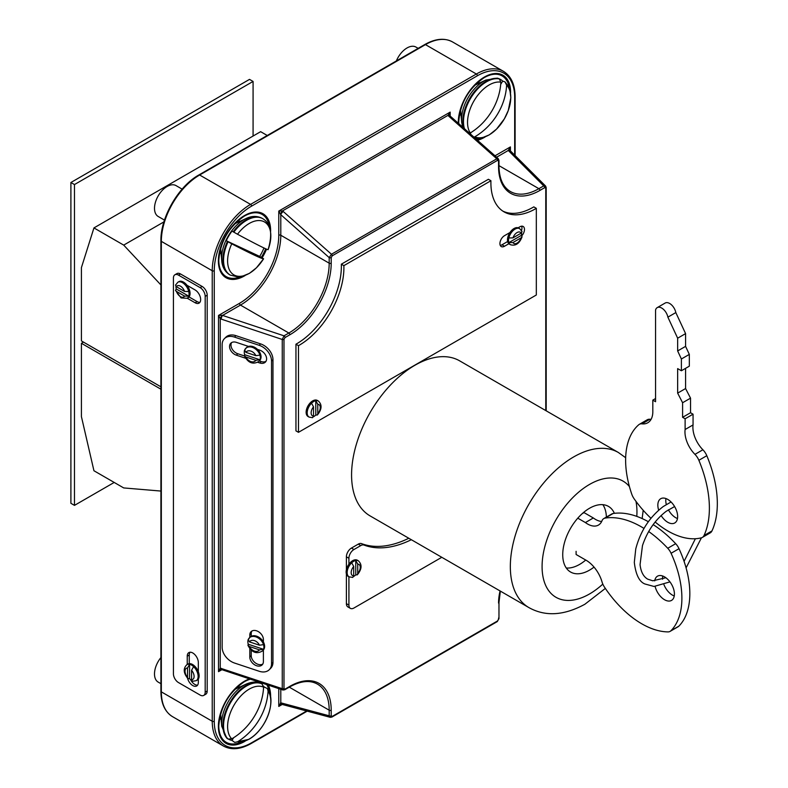 <?xml version="1.0" encoding="UTF-8"?>
<svg xmlns="http://www.w3.org/2000/svg" width="788" height="788" viewBox="0 0 788 788"><rect width="100%" height="100%" fill="white"/><g stroke="black" fill="none" stroke-linecap="round" stroke-linejoin="round"><path stroke-width="1.18" d="M160.91 284.941L123.706 245.107L163.924 221.891M267.25 135.487L260.641 131.675L93.939 227.919L81.42 267.585L81.42 340.918L160.91 386.809M123.706 245.107L93.939 227.919M313.437 416.793A9.269 5.349 120 0 0 313.722 416.625A9.269 5.349 120 0 0 315.791 415.049L317.357 415.01L317.781 413.72L317.781 404.313L315.791 400.688A9.269 5.349 120 0 0 313.722 401.496A9.269 5.349 120 0 0 311.536 403.2L313.516 406.844L313.516 416.103L312.541 417.699L309.093 417.088A9.269 5.349 -60 0 1 311.536 403.2M315.791 415.049L315.791 400.688A9.269 5.349 -60 0 1 318.362 401.033L317.318 400.432A9.269 5.349 120 0 0 312.688 400.895A9.269 5.349 120 0 0 306.63 409.061A9.269 5.349 120 0 0 308.049 416.488L309.093 417.088M353.704 566.454A6.412 3.704 120 0 0 351.182 572.6A6.412 3.704 120 0 0 353.704 575.841L353.704 566.454L351.714 562.799A9.269 5.349 -60 0 1 353.733 561.273A9.269 5.349 -60 0 1 358.333 560.79C362.244 564.523 361.909 569.202 357.309 574.826L355.752 574.876A9.269 5.349 -60 0 1 353.733 576.402A9.269 5.349 -60 0 1 353.635 576.461M353.704 575.841L352.748 577.427L349.064 576.846A9.269 5.349 -60 0 1 347.646 569.419A9.269 5.349 -60 0 1 353.704 561.253A9.269 5.349 -60 0 1 355.752 560.475L357.732 564.129L357.732 573.516A6.412 3.704 120 0 0 360.254 567.36A6.412 3.704 120 0 0 357.732 564.129M358.333 560.79L357.328 560.209A9.269 5.349 120 0 0 352.689 560.672A9.269 5.349 120 0 0 348.917 564.238A9.269 5.349 120 0 0 348.06 576.264L349.064 576.846M408.805 538.253A118.338 68.32 -60 0 1 361.485 543.602A7.131 4.117 120 0 0 358.274 544.124L351.428 548.074A7.131 4.117 120 0 0 346.395 556.801L346.395 569.793M411.326 539.711A118.338 68.32 -60 0 1 364.007 545.06A7.131 4.117 120 0 0 360.796 545.572L353.95 549.522A7.131 4.117 120 0 0 348.917 558.259L348.917 564.238M247.944 640.693A9.269 6.55 -135 0 0 247.856 641.767A9.269 6.55 -135 0 0 248.25 644.229L247.934 645.323L249.481 646.534L259.439 649.854L263.517 649.312A9.269 6.55 -135 0 0 263.911 647.115A9.269 6.55 -135 0 0 263.517 644.663L259.439 645.195L249.481 641.885L248.25 639.57A9.269 6.55 45 0 1 249.333 637.886A9.269 6.55 45 0 1 257.095 637.364A9.269 6.55 45 0 1 263.517 644.663M249.806 648.711L249.806 657.074A7.841 5.546 -135 0 0 254.544 664.757A7.841 5.546 -135 0 0 262.138 664.885A7.841 5.546 -135 0 0 263.389 661.605L263.389 650.021A9.269 6.55 -135 0 0 264.62 646.406A9.269 6.55 -135 0 0 263.389 641.964A9.269 6.55 -135 0 0 250.042 637.177L247.954 640.004M244.359 351.162A9.269 6.55 -135 0 0 244.28 352.236A9.269 6.55 -135 0 0 244.664 354.689L244.349 355.782L245.905 357.003L255.854 360.323L259.941 359.781A9.269 6.55 -135 0 0 260.326 357.585A9.269 6.55 -135 0 0 259.941 355.122L255.854 355.664L245.905 352.344L244.664 350.03A9.269 6.55 45 0 1 245.748 348.355A9.269 6.55 45 0 1 253.509 347.833A9.269 6.55 45 0 1 259.941 355.122M244.664 354.689L259.941 359.781A9.269 6.55 45 0 1 258.858 361.456L259.567 360.746A9.269 6.55 -135 0 0 261.045 356.865A9.269 6.55 -135 0 0 257.499 349.409A9.269 6.55 -135 0 0 248.535 346.424A9.269 6.55 -135 0 0 246.467 347.646L244.369 350.473M231.613 342.593A7.841 5.546 -135 0 0 230.982 345.075A7.841 5.546 -135 0 0 237.769 353.733L244.408 355.949M248.535 346.424L236.351 342.356A7.841 5.546 -135 0 0 230.805 343.213A7.841 5.546 -135 0 0 229.554 346.493A7.841 5.546 -135 0 0 236.351 355.161L245.531 358.225M175.951 286.399A9.269 5.349 -120 0 0 176.266 288.979L175.497 290.368L176.423 291.393L184.55 296.091L188.736 296.18A9.269 5.349 -120 0 0 188.736 291.521L184.55 291.432L176.423 286.733L175.527 285.118L177.871 282.222A9.269 5.349 60 0 1 182.501 282.685A9.269 5.349 60 0 1 188.736 291.521M193.592 666.618A9.269 5.349 60 0 1 196.212 680.684L192.528 681.265L191.573 679.68L191.573 670.293L193.592 666.618A9.269 5.349 -120 0 0 191.573 665.092A9.269 5.349 -120 0 0 189.563 664.294L187.544 667.968L187.544 677.345L187.968 678.655L189.563 678.695A9.269 5.349 -120 0 0 191.573 680.221A9.269 5.349 -120 0 0 191.632 680.261M196.212 680.684L197.217 680.103A9.269 5.349 -120 0 0 198.33 679.029A9.269 5.349 -120 0 0 198.33 671.75A9.269 5.349 -120 0 0 192.587 664.511A9.269 5.349 -120 0 0 187.948 664.048L186.943 664.629A9.269 5.349 60 0 1 189.563 664.294L189.563 678.695M176.266 288.979L188.736 296.18A9.269 5.349 60 0 1 187.14 298.278L188.145 297.687A9.269 5.349 -120 0 0 187.002 285.276A9.269 5.349 -120 0 0 183.515 282.104A9.269 5.349 -120 0 0 178.876 281.641L177.871 282.222M187.534 678.202A7.841 4.531 -120 0 0 192.784 685.58A7.841 4.531 -120 0 0 196.704 685.964A7.841 4.531 -120 0 0 198.33 682.378L198.33 679.029M190.45 679.453A7.841 4.531 -120 0 0 194.803 684.417A7.841 4.531 -120 0 0 197.581 685.156M240.054 221.32A19.247 11.111 120 0 0 237.385 221.241M240.054 686.959A19.247 11.111 120 0 0 237.385 686.88M479.99 82.799A19.247 11.111 120 0 0 477.321 82.71M521.784 235.799A6.471 3.743 120 0 0 523.134 226.461A6.471 3.743 120 0 0 519.893 226.786L518.11 227.811A9.269 5.349 120 0 0 514.032 228.52A9.269 5.349 120 0 0 509.954 232.519A9.269 5.349 120 0 0 508.861 243.728A9.269 5.349 120 0 0 509.393 244.113L510.437 244.713A9.269 5.349 -60 0 1 508.831 242.615L512.958 242.537L521.154 237.799L522.06 236.794L521.301 235.415A9.269 5.349 -60 0 0 521.626 232.805M508.831 237.966A9.269 5.349 -60 0 1 515.066 229.121A9.269 5.349 -60 0 1 519.706 228.668L522.04 231.554L521.154 233.14L512.958 237.877L508.831 237.966A9.269 5.349 120 0 0 508.831 242.615L521.301 235.415M490.934 180.728L343.864 265.645A63.345 36.573 -60 0 1 299.105 345.302A63.345 36.573 -60 0 1 298.475 345.666L295.953 344.208L295.953 430.869L298.475 432.326L536.323 294.998L536.323 208.337A63.345 36.573 -60 0 1 535.692 208.712A63.345 36.573 -60 0 1 504.015 211.844A63.345 36.573 -60 0 1 490.934 180.728L488.412 179.28L341.342 264.187A63.345 36.573 -60 0 1 296.584 343.844A63.345 36.573 -60 0 1 295.953 344.208M536.323 208.337L533.811 206.88A63.345 36.573 -60 0 1 533.171 207.254A63.345 36.573 -60 0 1 502.783 211.076M298.475 345.666L298.475 432.326M509.954 232.519L504.507 235.671A6.471 3.743 120 0 0 500.272 241.374A6.471 3.743 120 0 0 501.266 246.565A6.471 3.743 120 0 0 504.507 246.24L508.861 243.728M343.864 265.645L341.342 264.187M521.518 230.46A6.471 3.743 120 0 0 521.617 226.176M500.262 245.393A6.471 3.743 120 0 0 501.986 244.792L507.649 241.512M519.706 228.668L518.662 228.067A9.269 5.349 120 0 0 518.11 227.811M346.395 573.96L346.395 603.647A7.131 4.117 120 0 0 347.872 606.908L350.384 608.366A7.131 4.117 120 0 0 353.95 608.011L441.792 557.293M348.917 576.757L348.917 605.095A7.131 4.117 120 0 0 350.384 608.366M222.147 647.273A14.253 10.077 -135 0 0 234.499 663.033L259.193 671.268A14.253 10.077 -135 0 0 269.269 669.702A14.253 10.077 -135 0 0 271.535 663.742L271.535 361.071A14.253 10.077 -135 0 0 259.193 345.311L234.499 337.087A14.253 10.077 -135 0 0 224.413 338.643A14.253 10.077 -135 0 0 222.147 344.612L222.147 647.273M257.784 362.313L259.804 362.982A7.841 5.546 -135 0 0 265.349 362.125A7.841 5.546 -135 0 0 265.842 355.644A7.841 5.546 -135 0 0 259.804 350.177L257.499 349.409M263.389 641.964L263.389 639.492A7.841 5.546 -135 0 0 258.651 631.809A7.841 5.546 -135 0 0 251.057 631.68A7.841 5.546 -135 0 0 249.806 634.961L249.806 637.413M269.269 669.702L270.698 668.283A14.253 10.077 -135 0 0 272.963 662.314L272.963 359.643A14.253 10.077 -135 0 0 260.611 343.893L235.917 335.658A14.253 10.077 -135 0 0 225.841 337.215L224.413 338.643M187.229 298.219L195.109 302.759A7.841 4.531 -120 0 0 199.029 303.153A7.841 4.531 -120 0 0 200.231 296.869A7.841 4.531 -120 0 0 195.109 289.954L187.002 285.276M173.429 673.819A7.131 4.117 -120 0 0 178.472 682.556L200.142 695.065A7.131 4.117 -120 0 0 203.708 695.42A7.131 4.117 -120 0 0 205.185 692.159L205.185 296.357A7.131 4.117 -120 0 0 200.142 287.63L178.472 275.111A7.131 4.117 -120 0 0 174.906 274.766A7.131 4.117 -120 0 0 173.429 278.026L173.429 673.819M198.33 671.75L198.33 662.59A7.841 4.531 -120 0 0 194.912 654.7A7.841 4.531 -120 0 0 188.864 652.592A7.841 4.531 -120 0 0 187.239 656.187L187.239 664.461M203.708 695.42L205.727 694.258A7.131 4.117 -120 0 0 207.205 690.987L207.205 295.195A7.131 4.117 -120 0 0 202.161 286.468L180.482 273.948A7.131 4.117 -120 0 0 176.926 273.594L174.906 274.766M219.734 717.435A19.247 11.111 120 0 0 221.142 719.71M459.68 113.275A19.247 11.111 120 0 0 461.088 115.54M219.734 251.796A19.247 11.111 120 0 0 221.142 254.071M545.769 410.568L545.769 188.194L544.725 187.633A1.428 0.827 -120 0 0 543.72 185.889L508.29 150.469L510.417 146.913L510.013 150.409M544.725 187.633L539.888 190.43A58.45 33.746 -60 0 1 498.558 166.564A1.428 0.827 0 0 0 498.971 165.982L498.971 160.397A1.428 0.827 180 0 1 498.558 160.979L497.543 160.348L332.211 255.804L331.206 257.597A1.428 0.827 180 0 1 329.187 257.597L331.462 254.248L496.795 158.792L448.668 116.122L447.988 115.363L450.165 112.123L449.761 115.619M282.941 690.032L282.262 688.692L282.262 339.47L284.025 335.826L288.861 333.029A57.032 32.929 120 0 0 329.187 263.182L329.187 257.597L280.794 214.681L278.775 211.066L282.449 210.938L283.335 211.568L331.462 254.248A1.428 0.827 60 0 1 332.211 255.804M281.611 704.334L278.775 706.432L280.794 702.817L329.187 715.79A1.428 0.827 0 0 0 331.206 715.79L331.206 710.195A58.45 33.746 -60 0 0 289.866 686.338L285.029 689.126A1.428 0.827 60 0 1 284.734 689.776L289.57 686.988A1.428 0.827 -120 0 0 289.866 686.338M222.196 315.298L284.025 335.826A1.428 0.827 60 0 1 285.029 337.569L289.866 334.772A58.45 33.746 -60 0 0 331.206 263.182A1.428 0.827 180 0 1 329.187 263.182L280.794 235.248A57.032 32.929 -60 0 1 240.468 305.094L222.669 315.367A2.847 1.162 -71.6 0 0 221.241 319.12L220.246 318.677L218.522 315.436L222.196 315.298A2.847 0.719 -60 0 0 220.246 318.677L220.246 668.145L282.262 688.692A1.428 0.827 0 0 0 283.985 688.564L283.985 339.332L285.029 337.569M221.349 669.554L218.522 671.652L220.246 668.145A2.847 1.537 -84.9 0 0 221.398 669.554A2.847 1.537 -84.9 0 0 221.418 669.554A2.847 1.537 -84.9 0 0 221.615 669.554M220.955 669.761L221.458 669.554M331.206 715.79L332.211 716.41L497.543 620.954L498.558 619.171A1.428 0.827 0 0 0 498.971 618.58L498.971 602.524A1.428 0.827 180 0 1 498.558 603.106A45.625 26.339 -60 0 1 500.065 590.941M330.349 717.336L329.187 715.79L329.187 710.195A57.032 32.929 120 0 0 317.377 684.092C309.901 679.906 300.632 680.871 289.57 686.988M330.251 717.316L282.074 704.413A2.847 2.019 -75 0 1 280.794 702.817L280.794 689.313M281.877 704.344A2.847 1.537 -84.9 0 1 281.671 704.344A2.847 1.537 -84.9 0 1 281.651 704.344A2.847 1.537 -84.9 0 1 280.498 702.935M221.241 668.352A2.847 1.162 -71.6 0 0 221.763 669.633L282.912 690.012L284.734 689.776M221.921 669.692L218.522 671.652L218.522 315.436L239.463 303.341A55.603 32.101 120 0 0 278.775 235.248A1.428 0.827 0 0 1 280.794 235.248L280.794 214.681A2.847 1.162 -48.4 0 1 283.335 211.568M280.498 214.316A2.847 0.719 -60 0 1 282.449 210.938L447.988 115.363A2.847 1.537 -35.1 0 1 449.79 115.659A2.847 1.537 -35.1 0 1 449.8 115.669A2.847 1.537 -35.1 0 1 449.889 115.846M498.971 165.982C499.208 178.62 503.01 187.12 510.368 191.504A57.032 32.929 120 0 0 538.884 188.677L543.72 185.889L545.641 186.116M496.598 157.216L508.29 150.469A2.847 2.019 -45 0 1 510.309 150.774L510.053 150.459A2.847 1.537 -35.1 0 1 510.053 150.459A2.847 1.537 -35.1 0 1 510.151 150.636M508.24 150.153A2.847 1.537 -35.1 0 1 510.043 150.449M497.543 160.348A1.428 0.827 -120 0 0 496.795 158.792L498.292 158.723M448.668 116.122A2.847 1.162 -48.4 0 1 450.037 115.934L449.741 115.176M189.031 296.928L197.118 301.597A7.841 4.531 -120 0 0 199.906 302.336M190.007 652.237A7.841 4.531 -120 0 0 189.258 655.015L189.258 663.634M259.38 360.943L261.232 361.554A7.841 5.546 -135 0 0 265.97 361.318M251.234 650.198L251.234 655.655A7.841 5.546 -135 0 0 255.381 662.935A7.841 5.546 -135 0 0 262.759 664.077M251.855 631.06A7.841 5.546 -135 0 0 251.234 633.532L251.234 636.31M248.25 644.229L263.517 649.312A9.269 6.55 45 0 1 262.434 650.996L263.153 650.287A9.269 6.55 -135 0 0 263.389 650.021M357.309 574.826L357.732 573.516M355.752 574.876L355.752 560.475M160.91 683.679L158.191 682.112A17.819 10.293 -60 0 1 160.91 657.576M228.894 739.371A32.072 18.518 120 0 0 231.987 740.425L234.745 742.394L237.503 741.813A54.52 44.492 123.2 0 0 268.078 691.027L267.447 688.614L264.177 686.969A32.072 18.518 120 0 0 263.517 686.112M260.7 683.275L262.01 683.925L263.596 687.156A54.924 44.798 -55.1 0 1 231.751 738.858L228.057 739.045L226.245 737.43M264.177 686.969L263.547 688.013M233.622 737.716L231.987 740.425M182.126 189.13L176.019 185.604A17.819 10.293 120 0 0 167.105 186.49A17.819 10.293 120 0 0 155.463 202.191A17.819 10.293 120 0 0 158.191 216.473L164.485 220.098M263.941 247.993A32.072 18.518 -60 0 1 259.685 256.415L263.596 258.76A54.924 2.206 28.4 0 1 231.751 243.827L226.245 240.734A32.072 18.518 -60 0 1 231.987 231.111L237.503 234.233A54.52 1.418 -151.1 0 0 268.078 249.707L268.087 249.707A30.555 17.641 120 0 0 249.215 223.487A30.555 17.641 120 0 0 237.503 234.233M226.245 240.734L259.685 256.415M396.364 60.942A17.819 10.293 -60 0 1 407.041 47.96A17.819 10.293 -60 0 1 415.956 47.073L418.172 48.354M496.952 78.13L499.277 78.898L500.863 82.179A54.52 44.492 -56.8 0 1 470.278 132.965L469.628 133.3M474.012 137.191L474.76 136.836A54.924 44.798 124.9 0 0 506.615 85.134L505.019 81.903L502.705 81.125A32.072 18.518 120 0 0 498.863 78.662M475.302 138.333L481.419 138.087L489.269 134.886L496.558 129.094L504.35 118.88L508.29 110.448L510.831 97.712L509.826 89.566L508.762 86.818L505.019 81.903M502.705 81.125L500.705 84.365M471.066 132.482L470.229 133.832M614.384 513.333A37.893 21.877 120 0 0 608.464 506.398A37.893 21.877 120 0 0 589.513 508.27A37.893 21.877 120 0 0 564.769 541.661A37.893 21.877 120 0 0 570.571 572.019A37.893 21.877 120 0 0 589.513 570.148A37.893 21.877 120 0 0 594.034 567.094M414.882 365.277A89.527 51.693 120 0 0 356.393 444.176A89.527 51.693 120 0 0 370.114 515.913L528.876 607.578A89.527 51.693 -60 0 1 515.155 535.83A89.527 51.693 -60 0 1 573.644 456.941A89.527 51.693 -60 0 1 618.403 452.509L459.64 360.845A89.527 51.693 120 0 0 414.882 365.277M566.276 568.01A37.893 21.877 120 0 0 579.594 564.415A37.893 21.877 120 0 0 585.74 560.041M606.376 517.086A37.893 21.877 120 0 0 602.84 504.675M662.708 576.008A14.007 8.087 -120 0 0 662.6 579.229M663.959 584.686A14.007 8.087 -120 0 0 672.45 595.137A14.007 8.087 -120 0 0 674.242 595.984M655.114 586.459A14.007 8.087 -120 0 0 664.511 599.717A14.007 8.087 -120 0 0 671.514 600.417A14.007 8.087 -120 0 0 673.661 589.197A14.007 8.087 -120 0 0 664.511 576.855A14.007 8.087 -120 0 0 657.507 576.166A14.007 8.087 -120 0 0 654.73 580.884M643.993 528.423A95.486 55.13 -120 0 0 641.363 526.837A95.486 55.13 -120 0 0 605.174 518.09A11.229 6.481 -120 0 0 603.815 518.563A11.229 6.481 -120 0 0 601.993 520.769A21.788 12.578 60 0 1 598.466 525.064A21.788 12.578 60 0 1 585.395 522.562L577.791 518.169M648.347 521.715A95.486 55.13 -120 0 0 613.113 513.51A11.229 6.481 -120 0 0 611.754 513.983L603.815 518.563M576.097 551.314L576.097 554.486L585.395 559.854A24.438 14.105 60 0 1 586.026 560.199A24.438 14.105 60 0 1 602.052 581.977A11.229 6.481 -120 0 0 604.445 587.08A84.139 48.58 -120 0 0 668.017 631.897A11.229 6.481 -120 0 0 670.125 631.365A11.229 6.481 -120 0 0 670.923 630.745A80.937 46.728 -120 0 0 671.08 553.274A11.229 6.481 -120 0 0 667.741 548.271A95.486 55.13 -120 0 0 648.672 531.516M601.677 521.479A21.788 12.578 60 0 1 593.334 517.972L584.036 512.604L582.224 513.648M670.125 631.365L678.064 626.785A11.229 6.481 -120 0 0 678.862 626.165A80.937 46.728 -120 0 0 679.02 548.684A11.229 6.481 -120 0 0 675.68 543.69A95.486 55.13 -120 0 0 653.154 524.611M585.395 522.562L593.334 517.972M665.949 498.558A14.007 8.087 -120 0 0 666.303 504.507M668.401 509.787A14.007 8.087 -120 0 0 675.68 517.686A14.007 8.087 -120 0 0 677.483 518.534M661.132 515.529A14.007 8.087 -120 0 0 667.741 522.267A14.007 8.087 -120 0 0 674.745 522.966A14.007 8.087 -120 0 0 676.892 511.747A14.007 8.087 -120 0 0 667.741 499.405A14.007 8.087 -120 0 0 660.748 498.706A14.007 8.087 -120 0 0 658.679 510.2M655.163 522.001A80.937 46.728 -120 0 0 701.359 537.83A11.229 6.481 -120 0 0 702.325 537.436A11.229 6.481 -120 0 0 704.019 535.515A95.486 55.13 -120 0 0 698.867 460.291A11.229 6.481 -120 0 0 694.957 454.361A21.788 12.578 60 0 1 685.117 429.509L685.117 418.773L682.595 417.315L682.595 402.737L677.65 393.123L677.65 368.607L681.384 370.764L681.384 358.993L677.65 350.946L677.65 338.2L667.879 317.16A8.983 5.191 -120 0 0 661.723 308.069A8.983 5.191 -120 0 0 657.231 307.615A8.983 5.191 -120 0 0 655.557 310.048L655.557 401.713L652.819 400.127L652.819 410.863A24.438 14.105 60 0 1 647.766 422.782A24.438 14.105 60 0 1 641.984 423.846A11.229 6.481 -120 0 0 639.334 424.338A11.229 6.481 -120 0 0 638.763 424.742A84.139 48.58 -120 0 0 631.74 494.096A11.229 6.481 -120 0 0 634.182 498.873A80.937 46.728 -120 0 0 650.977 518.277M681.384 370.764L689.323 366.174L689.323 354.403L685.59 346.365L685.59 333.619L675.818 312.58A8.983 5.191 -120 0 0 669.662 303.478A8.983 5.191 -120 0 0 665.17 303.035L657.231 307.615M702.325 537.436L710.264 532.855A11.229 6.481 -120 0 0 711.958 530.935A95.486 55.13 -120 0 0 706.806 455.7A11.229 6.481 -120 0 0 702.896 449.771A21.788 12.578 60 0 1 693.056 424.929L693.056 414.192L690.534 412.735L690.534 398.157L685.59 388.543L685.59 368.331M651.075 419.344A24.438 14.105 60 0 1 649.923 419.265A11.229 6.481 -120 0 0 647.273 419.758L639.334 424.338M685.117 429.509L693.056 424.929M685.117 418.773L693.056 414.192M682.595 417.315L690.534 412.735M682.595 402.737L690.534 398.157M677.65 393.123L685.59 388.543M681.384 358.993L689.323 354.403M677.65 350.946L685.59 346.365M677.65 338.2L685.59 333.619M667.879 317.16L675.818 312.58M652.819 400.127L655.557 398.541M160.91 389.193L81.42 343.292L81.42 416.625L93.939 470.741L123.706 487.93L160.91 491.062M81.42 343.292L83.479 342.1M114.201 482.443L74.476 505.374L70.9 503.315L70.9 182.501L249.51 79.381L253.076 81.44L253.076 136.038M74.476 505.374L74.476 184.559L253.076 81.44M70.9 182.501L74.476 184.559M364.007 545.06L361.485 543.602M176.423 291.393A6.412 3.704 -120 0 0 180.482 296.652A6.412 3.704 -120 0 0 184.55 296.091M269.299 226.422A35.943 20.754 120 0 0 244.211 216.208L244.211 216.208A35.943 20.754 120 0 0 218.798 260.217A35.943 20.754 120 0 0 240.182 276.844M245.157 275.495A36.947 21.335 -60 0 1 244.507 275.889A36.947 21.335 -60 0 1 218.374 260.808A36.947 21.335 -60 0 1 244.507 215.557A36.947 21.335 -60 0 1 270.619 231.396M250.367 679.167A35.943 20.754 120 0 0 244.211 681.847L244.211 681.847A35.943 20.754 120 0 0 218.798 725.866A35.943 20.754 120 0 0 240.182 742.493M245.157 741.144A36.947 21.335 -60 0 1 244.507 741.528A36.947 21.335 -60 0 1 218.374 726.447A36.947 21.335 -60 0 1 244.507 681.196A36.947 21.335 -60 0 1 249.481 678.872M509.235 87.892A35.943 20.754 120 0 0 484.147 77.677L484.147 77.677A35.943 20.754 120 0 0 458.734 121.697A35.943 20.754 120 0 0 458.793 123.696M476.523 139.417A35.943 20.754 120 0 0 480.119 138.324M485.093 136.974A36.947 21.335 -60 0 1 484.443 137.358A36.947 21.335 -60 0 1 477.498 140.284M458.33 123.283A36.947 21.335 -60 0 1 484.443 77.027A36.947 21.335 -60 0 1 510.555 92.876M261.34 257.341A35.943 20.754 120 0 0 265.694 248.811M269.299 692.061A35.943 20.754 120 0 0 266.748 684.634M521.154 233.14A6.462 3.733 120 0 0 517.056 232.558A6.462 3.733 120 0 0 512.958 237.877M317.781 413.72A6.462 3.733 120 0 0 320.273 407.573A6.462 3.733 120 0 0 317.781 404.313M504.507 246.24L501.986 244.792M512.958 242.537A6.462 3.733 120 0 0 517.056 243.108A6.462 3.733 120 0 0 521.154 237.799M498.558 166.564L498.558 160.979M331.206 257.597L331.206 263.182M285.029 689.126L283.985 688.564M498.558 619.171L498.558 617.999M259.439 645.195A6.412 4.541 -135 0 0 254.455 640.634A6.412 4.541 -135 0 0 249.481 641.885M245.905 357.003A6.412 4.541 -135 0 0 250.879 361.574A6.412 4.541 -135 0 0 255.854 360.323M283.985 339.332A1.428 0.827 180 0 1 282.262 339.47L221.241 319.12M191.573 679.68A6.412 3.704 -120 0 0 194.094 676.439A6.412 3.704 -120 0 0 191.573 670.293M184.55 291.432A6.412 3.704 -120 0 0 180.482 286.172A6.412 3.704 -120 0 0 176.423 286.733M214.257 721.256A1.428 0.827 0 0 1 212.238 721.256L212.238 270.747L161.333 241.355L161.333 691.864A54.175 31.284 120 0 0 172.552 716.666L223.467 746.059A54.175 31.284 -60 0 1 212.238 721.256L161.333 691.864A1.428 0.827 180 0 1 160.91 691.283L160.91 240.773A1.428 0.827 180 0 0 161.333 241.355A54.175 31.284 120 0 1 199.64 175.005A1.428 0.827 -120 0 0 198.931 174.936L424.752 44.552A1.428 0.827 60 0 1 425.461 44.62L199.64 175.005L250.554 204.397L476.376 74.013L425.461 44.62A54.175 31.284 120 0 1 452.548 41.941L503.463 71.334A54.175 31.284 -60 0 0 476.376 74.013A1.428 0.827 -120 0 1 477.38 75.766L251.559 206.141A52.757 30.456 120 0 0 214.257 270.747L214.257 721.256A52.757 30.456 120 0 0 251.559 742.798L306.64 710.993M214.257 270.747A1.428 0.827 180 0 1 212.238 270.747A54.175 31.284 -60 0 1 250.554 204.397A1.428 0.827 -120 0 1 251.559 206.141M514.682 155.147L514.682 97.298A52.757 30.456 120 0 0 477.38 75.766M278.775 235.248L278.775 211.066L450.165 112.123L450.165 116.102M495.002 155.807L510.417 146.913L510.417 150.882M282.222 704.452L278.775 706.432L278.775 688.643M268.284 685.136A36.947 21.335 -60 0 1 270.619 697.045M266.541 249.185A36.947 21.335 -60 0 1 262.138 257.804M289.275 687.156L329.187 710.195A1.428 0.827 0 0 0 331.206 710.195M498.971 165.638L538.884 188.677A1.428 0.827 -120 0 1 539.888 190.43M239.463 303.341A1.428 0.827 60 0 0 240.468 305.094L288.861 333.029A1.428 0.827 60 0 1 289.866 334.772M514.682 97.298A1.428 0.827 0 0 0 515.106 96.717C514.978 84.523 511.097 76.062 503.463 71.334M307.212 711.15L251.264 743.448A1.428 0.827 -120 0 0 251.559 742.798M496.795 621.643A1.428 0.827 -120 0 0 497.248 621.604L497.248 621.604A1.428 0.827 -120 0 0 497.543 620.954M332.211 716.41A1.428 0.827 60 0 1 331.915 717.06L497.248 621.604L498.971 618.58M545.995 187.199A1.428 0.827 180 0 1 546.192 187.613L546.192 187.613A1.428 0.827 180 0 1 545.769 188.194M205.185 692.159L207.205 690.987M205.185 296.357L207.205 295.195M200.142 287.63L202.161 286.468M178.472 275.111L180.482 273.948M197.118 301.597L195.109 302.759M189.258 655.015L187.239 656.187M187.544 667.968A6.412 3.704 -120 0 0 185.022 671.199A6.412 3.704 -120 0 0 187.544 677.345M271.535 663.742L272.963 662.314M271.535 361.071L272.963 359.643M259.193 345.311L260.611 343.893M234.499 337.087L235.917 335.658M259.804 362.982L261.232 361.554M236.351 355.161L237.769 353.733M249.806 657.074L251.234 655.655M249.806 634.961L251.234 633.532M255.854 355.664A6.412 4.541 -135 0 0 250.879 351.093A6.412 4.541 -135 0 0 245.905 352.344M249.481 646.534A6.412 4.541 -135 0 0 254.455 651.105A6.412 4.541 -135 0 0 259.439 649.854M360.796 545.572L358.274 544.124M353.95 549.522L351.428 548.074M348.917 558.259L346.395 556.801M348.917 605.095L346.395 603.647M313.516 406.844A6.462 3.733 120 0 0 311.142 412.843A6.462 3.733 120 0 0 313.516 416.103M261.143 683.432C256.918 681.384 251.845 681.65 245.925 684.22A31.402 18.134 120 0 0 243.817 685.324A31.402 18.134 120 0 0 221.704 726.162L226.816 738.218M227.417 738.671A32.554 18.794 -60 0 1 225.388 712.086A32.554 18.794 -60 0 1 245.935 685.609A32.554 18.794 -60 0 1 261.37 683.56M268.078 691.027A30.555 17.641 -60 0 1 249.215 739.036A30.555 17.641 -60 0 1 237.503 741.813M262.01 683.925A32.554 18.794 120 0 0 231.111 701.783A32.554 18.794 120 0 0 228.057 739.045M231.751 738.858A30.555 17.641 -60 0 1 234.706 703.97A30.555 17.641 -60 0 1 263.596 687.156M227.417 241.443A32.554 18.794 120 0 0 229.663 274.746C224.856 271.663 222.206 266.925 221.704 260.523A31.402 18.134 -60 0 1 243.817 219.685A31.402 18.134 -60 0 1 245.925 218.581C251.727 215.814 257.154 215.735 262.217 218.355A32.554 18.794 120 0 0 245.935 219.97A32.554 18.794 120 0 0 233.169 231.8M262.532 218.542A32.554 18.794 120 0 0 262.217 218.355L262.847 218.719A32.554 18.794 -60 0 0 246.575 220.335A32.554 18.794 -60 0 0 233.8 232.174M228.057 241.808A32.554 18.794 -60 0 0 230.293 275.111L229.663 274.746A32.554 18.794 120 0 0 229.978 274.923M231.751 243.827A30.555 17.641 120 0 0 234.706 275.308A30.555 17.641 120 0 0 263.596 258.76L256.455 267.782L249.451 273.347L241.414 276.637L238.272 277.012L230.293 275.111M474.681 85.281L485.861 80.051A31.402 18.134 120 0 0 483.753 81.154A31.402 18.134 120 0 0 461.64 121.992L462.635 127.104M463.728 128.07A32.554 18.794 -60 0 1 485.871 81.44A32.554 18.794 -60 0 1 498.646 78.534M470.278 132.965A30.555 17.641 -60 0 1 489.151 84.956A30.555 17.641 -60 0 1 500.863 82.179M499.277 78.898A32.554 18.794 120 0 0 486.511 81.804A32.554 18.794 120 0 0 464.437 128.7M506.615 85.134A30.555 17.641 -60 0 1 503.66 120.032A30.555 17.641 -60 0 1 474.76 136.836M629.415 486.56A67.078 38.73 120 0 0 589.513 484.443A67.078 38.73 120 0 0 542.085 566.592A67.078 38.73 120 0 0 589.513 593.975A67.078 38.73 120 0 0 602.82 584.095M636.793 516.386A67.078 38.73 120 0 0 635.975 501.345M605.174 518.09L613.113 513.51M670.923 630.745L678.862 626.165M671.08 553.274L679.02 548.684M667.741 548.271L675.68 543.69M694.957 454.361L702.896 449.771M641.984 423.846L649.923 419.265M704.019 535.515L711.958 530.935M698.867 460.291L706.806 455.7M187.14 298.278L181.073 297.953L175.497 290.368M244.211 216.208C228.806 226.875 220.335 241.552 218.798 260.217M244.211 681.847C228.806 692.514 220.335 707.191 218.798 725.866M484.147 77.677C468.742 88.345 460.271 103.021 458.734 121.697M317.357 415.01C321.918 409.386 322.243 404.727 318.362 401.033M198.931 174.936C178.531 186.135 160.417 217.508 160.91 240.773M424.752 44.552C435.38 38.563 444.649 37.696 452.548 41.941M160.91 691.283C161.038 703.477 164.919 711.938 172.552 716.666M515.106 155.571L515.106 96.717M251.264 743.448C240.636 749.437 231.367 750.304 223.467 746.059M500.35 591.108L498.971 602.524M546.192 410.814L546.192 187.613L545.572 186.037M330.241 717.316L331.915 717.06M281.208 704.551L281.71 704.344M545.582 186.047L510.309 150.774M510.003 149.956L510.072 150.488M498.971 160.397L498.262 158.693L450.037 115.934M186.943 664.629C183.033 668.362 183.368 673.041 187.968 678.655M247.934 645.323C251.727 652.494 256.563 654.385 262.434 650.996M244.349 355.782C248.141 362.953 252.978 364.844 258.858 361.456M522.06 236.794C519.479 243.591 515.608 246.24 510.437 244.713M220.64 713.869L221.704 726.162M219.862 717.71L221.034 718.39M234.745 742.394L248.811 739.361C265.477 730.24 277.1 701.409 267.447 688.614M237.68 686.85L238.853 687.52M234.735 689.441L245.925 684.22M234.735 223.802L245.925 218.581M237.68 221.201L238.853 221.881M268.087 249.707C272.776 233.947 271.023 223.615 262.847 218.719M219.862 252.071L221.034 252.751M220.64 248.23L221.704 260.523M477.617 82.681L478.789 83.351M485.861 80.051L497.701 78.189M459.798 113.541L460.97 114.221M460.576 109.699L461.64 121.992M528.876 607.578C545.257 616.748 563.922 615.645 584.863 604.258L605.342 588.409M642.141 518.563L643.195 510.279M625.662 457.72L618.403 452.509M665.87 577.742L652.799 580.795L647.746 579.17C643.5 576.757 640.93 571.93 640.053 564.661L642.476 545.582C647.352 531.112 655.281 519.676 666.244 511.274L674.607 506.546M701.428 537.81L686.082 567.882M669.958 581.879L654.01 586.459L644.968 583.997C639.295 581.81 635.749 574.61 634.31 562.396L635.758 548.931C640.378 531.181 649.548 517.046 663.269 506.517L671.061 501.976M695.38 538.736L684.073 561.361"/></g></svg>
